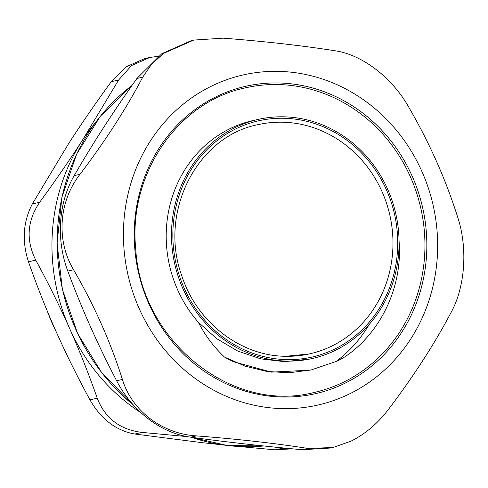 <?xml version="1.0" encoding="UTF-8"?>
<svg xmlns="http://www.w3.org/2000/svg" width="488" height="488" viewBox="0 0 488 488"><rect width="100%" height="100%" fill="white"/><g stroke="black" fill="none" stroke-linecap="round" stroke-linejoin="round"><path stroke-width="0.73" d="M399.062 241.084A122.573 113.344 77.5 0 0 258.799 119.267A122.573 113.344 77.5 0 0 171.501 236.808A122.573 113.344 77.5 0 0 311.771 358.625A122.573 113.344 77.5 0 0 369.434 324.117A122.573 113.344 77.5 0 0 399.062 241.084C402.789 286.761 380.872 332.596 344.973 356.813M310.252 370.16L271.462 372.137L233.557 361.773A133.517 123.464 -102.5 0 1 224.462 357.045C213.848 347.011 205.112 335.39 198.262 322.165A122.573 113.344 -102.5 0 1 166.213 237.979A122.573 113.344 -102.5 0 1 253.51 120.438A122.573 113.344 -102.5 0 1 256.157 119.889M285.62 356.295A117.468 108.623 77.5 0 0 309.307 353.934A117.468 108.623 77.5 0 0 389.985 215.775A117.468 108.623 77.5 0 0 258.542 124.556C197.17 135.993 158.338 212.073 181.786 275.775C196.774 322.257 240.663 356.136 285.742 356.283L309.307 353.934M410.396 176.833A156.136 144.381 -102.5 0 1 313.735 392.559C231.452 413.763 140.526 340.35 135.707 248.587C128.185 173.844 178.187 101.162 246.257 87.669A156.136 144.381 -102.5 0 1 410.396 176.833M224.462 357.039L245.153 366.177L266.93 371.478L289.128 372.765L311.106 369.971L336.128 361.474A133.517 123.464 -102.5 0 0 344.961 356.807L343.833 357.46M55.394 329.961A145.918 134.932 -102.5 0 1 51.96 322.751A145.918 134.932 -102.5 0 1 47.434 311.411M290.177 448.606L282.522 448.222L275.226 449.838L292.416 448.82M275.226 449.838L238.62 446.477M222.357 444.842L201.886 442.628L134.81 434.027L142.106 432.417L187.081 436.601M274.183 447.038L282.522 448.222M142.106 432.417C120.097 429.763 105.14 418.368 97.24 398.22L89.944 399.837C101.12 419.259 116.077 430.654 134.81 434.027M89.944 399.837C77.299 376.602 66.014 353.818 56.077 331.492C46.134 309.166 36.929 285.925 28.469 261.769L35.764 260.153C48.41 283.388 59.695 306.165 69.632 328.491C79.574 350.817 88.779 374.058 97.24 398.22M35.764 260.153C25.791 240.145 27.09 220.863 39.65 202.3L32.354 203.917C23.064 221.753 21.771 241.035 28.469 261.769M32.354 203.917L68.698 143.478C81.459 123.708 95.66 103.102 111.301 81.655L118.596 80.038L82.252 140.477C69.491 160.247 55.29 180.853 39.65 202.3M118.596 80.038L131.577 65.532L149.834 57.468L144.57 58.633L126.532 66.649L111.301 81.655M149.834 57.468L158.246 56.279M95.465 122.561A189.698 175.418 77.5 0 0 82.252 140.477A189.698 175.418 77.5 0 0 69.632 328.491A189.698 175.418 77.5 0 0 141.105 412.83M336.128 361.474C349.603 351.348 360.705 338.898 369.434 324.117M198.262 322.165L216.684 338.66L237.754 351.067L260.635 358.839L284.406 361.675L309.831 359.046M193.687 40.083L191.424 40.583L161.815 53.698L136.915 78.483L142.716 77.195L151.445 64.44L163.443 53.454L193.687 40.089L223.15 38.162C264.734 41.376 301.913 45.561 334.701 50.721C361.882 54.418 392.145 77.488 408.73 107.14C429.41 142.734 445.684 179.291 457.567 216.831C467.894 247.623 465.277 286.645 451.162 312.283C434.649 343.686 413.745 376.065 388.442 409.414C377.779 423.45 365.213 434.07 350.744 441.28L332.981 447.514L308.007 448.448L302.206 449.735L330.718 448.008L332.981 447.52M349.14 394.078A169.232 156.495 77.5 0 0 368.641 103.554A169.232 156.495 77.5 0 0 123.83 222.357A169.232 156.495 77.5 0 0 349.14 394.078M142.716 77.195C126.203 108.604 105.298 140.977 79.995 174.326L74.194 175.613C92.561 143.795 113.466 111.423 136.915 78.483M73.584 269.785C94.263 305.372 110.538 341.935 122.421 379.469L116.626 380.756C97.807 344.754 81.526 308.19 67.789 271.066L73.584 269.785C56.059 240.584 58.682 201.562 79.995 174.326M302.206 449.735C262.483 446.105 225.297 441.921 190.649 437.175L196.451 435.894C162.071 433.783 131.809 410.719 122.421 379.469M196.451 435.894C238.034 439.102 275.22 443.287 308.007 448.448M116.626 380.756C132.486 411.445 161.083 433.24 190.649 437.175M74.194 175.613C58.42 202.654 55.943 239.523 67.789 271.066M287.029 359.632A121.115 111.996 77.5 0 0 381.769 180.432A121.115 111.996 77.5 0 0 187.044 176.772A121.115 111.996 77.5 0 0 287.029 359.632M412.159 176.125A157.594 145.729 77.5 0 0 159.399 147.669A157.594 145.729 77.5 0 0 270.053 396.195A157.594 145.729 77.5 0 0 412.159 176.125M191.082 437.236L227.176 445.489L263.856 445.971A198.817 183.848 -102.5 0 1 191.229 437.254M133.431 405.07A198.817 183.848 -102.5 0 1 131.955 85.504M253.51 120.438L258.799 119.267M309.837 359.052L311.771 358.625M131.992 85.455L100.418 116.138L76.622 154.11L61.909 197.268L57.084 243.244L62.409 289.506L77.598 333.524L101.809 372.869L133.718 405.388"/></g></svg>
